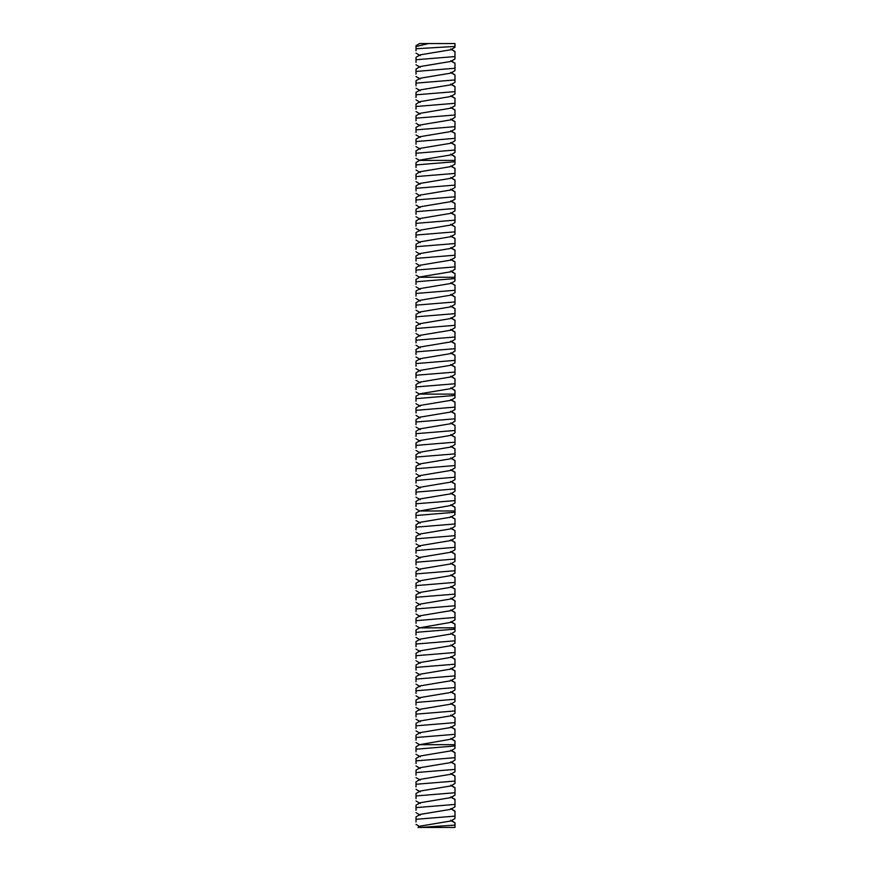 <?xml version="1.0" encoding="UTF-8"?>
<svg xmlns="http://www.w3.org/2000/svg" width="871" height="871" viewBox="0 0 871 871"><rect width="100%" height="100%" fill="white"/><g stroke="black" fill="none" stroke-linecap="round" stroke-linejoin="round"><path stroke-width="1.31" d="M450.764 820.253L454.978 822.725L454.978 827.45L417.938 827.45L420.236 826.1L450.764 821.015L454.978 818.544M428.565 43.55L419.593 43.55L416.022 45.64L416.022 48.754L416.022 46.555L428.565 43.55L454.978 43.55L454.978 46.435L416.022 48.754M454.978 825.098L420.399 827.45M454.978 818.392L454.978 816.116L416.022 819.306L416.022 821.952M454.978 58.836L454.978 51.487L450.764 49.016M454.978 45.346L454.978 47.295L450.764 49.767L420.236 54.851L416.022 57.323L416.022 62.396M450.764 808.571L454.978 811.043L454.978 816.116M454.978 806.851L450.764 809.322L420.236 814.407L416.022 816.878L416.022 819.306M454.978 806.698L454.978 804.423L416.022 807.624L416.022 810.27M416.022 48.068L416.022 50.714M454.978 56.561L416.022 59.751M454.978 70.518L454.978 63.169L450.764 60.698M450.764 796.889L454.978 799.36L454.978 804.423M454.978 795.169L450.764 797.64L420.236 802.724L416.022 805.196L416.022 807.624M454.978 795.016L454.978 792.741L416.022 795.942L416.022 798.587M454.978 58.988L450.764 61.46L420.236 66.544L416.022 69.016L416.022 74.089M454.978 68.243L416.022 71.444M454.978 82.201L454.978 74.852L450.764 72.38M450.764 785.196L454.978 787.667L454.978 792.741M454.978 783.486L450.764 785.958L420.236 791.042L416.022 793.514L416.022 795.942M454.978 783.334L454.978 781.058L416.022 784.259L416.022 786.905M454.978 70.671L450.764 73.142L420.236 78.227L416.022 80.698L416.022 85.772M454.978 79.925L416.022 83.126M454.978 93.894L454.978 86.545L450.764 84.073M450.764 773.513L454.978 775.985L454.978 781.058M454.978 771.804L450.764 774.275L420.236 779.36L416.022 781.831L416.022 784.259M454.978 771.652L454.978 769.376L416.022 772.566L416.022 775.212M454.978 82.353L450.764 84.825L420.236 89.909L416.022 92.38L416.022 97.454M454.978 91.618L416.022 94.808M454.978 105.576L454.978 98.227L450.764 95.756M450.764 761.831L454.978 764.303L454.978 769.376M454.978 760.111L450.764 762.582L420.236 767.667L416.022 770.138L416.022 772.566M454.978 759.958L454.978 757.683L416.022 760.884L416.022 763.529M454.978 94.046L450.764 96.518L420.236 101.602L416.022 104.074L416.022 109.147M454.978 103.301L416.022 106.502M454.978 117.258L454.978 109.909L450.764 107.438M450.764 750.138L454.978 752.609L454.978 757.683M454.978 748.429L450.764 750.9L420.236 755.984L416.022 758.456L416.022 760.884M454.978 748.276L454.978 746.001L416.022 749.202L416.022 751.847M454.978 105.729L450.764 108.2L420.236 113.284L416.022 115.756L416.022 120.829M454.978 114.983L416.022 118.184M454.978 128.952L454.978 121.602L450.764 119.131M450.764 738.456L454.978 740.927L454.978 746.001M454.978 744.683L419.593 744.683L416.022 746.774L416.022 749.202M454.978 117.411L450.764 119.882L420.236 124.967L416.022 127.438L416.022 132.512M454.978 126.676L416.022 129.866M454.978 140.634L454.978 133.285L450.764 130.813M454.978 736.746L450.764 739.218L419.593 744.683L416.022 742.582M450.764 726.773L454.978 729.245L454.978 734.318L416.022 737.508L416.022 740.154M454.978 725.053L450.764 727.525L420.236 732.609L416.022 735.08L416.022 737.508M454.978 736.594L454.978 734.318M454.978 129.104L450.764 131.565L420.236 136.66L416.022 139.131L416.022 144.194M454.978 138.358L416.022 141.548M454.978 152.316L454.978 144.967L450.764 142.496M454.978 724.901L454.978 722.625L416.022 725.826L416.022 728.472M450.764 715.08L454.978 717.552L454.978 722.625M454.978 713.371L450.764 715.842L420.236 720.927L416.022 723.398L416.022 725.826M454.978 140.786L450.764 143.258L420.236 148.342L416.022 150.814L416.022 155.887M454.978 150.041L416.022 153.242M454.978 163.998L454.978 156.649L450.764 154.178M454.978 713.218L454.978 710.943L416.022 714.144L416.022 716.789M450.764 703.398L454.978 705.869L454.978 710.943M454.978 701.688L450.764 704.16L420.236 709.244L416.022 711.716L416.022 714.144M454.978 152.469L450.764 154.94L420.236 160.024L416.022 162.496L416.022 167.57M454.978 701.536L454.978 699.261L416.022 702.462L416.022 705.096M450.764 691.716L454.978 694.187L454.978 699.261M454.978 690.006L450.764 692.478L420.236 697.562L416.022 700.034L416.022 702.462M454.978 161.723L416.022 164.924M454.978 175.692L454.978 168.343L450.764 165.871M454.978 164.151L450.764 166.622L420.236 171.707L416.022 174.178L416.022 179.252M454.978 689.854L454.978 687.578L416.022 690.768L416.022 693.414M450.764 680.033L454.978 682.505L454.978 687.578M454.978 678.313L450.764 680.784L420.236 685.869L416.022 688.34L416.022 690.768M454.978 173.416L416.022 176.606M454.978 187.374L454.978 180.025L450.764 177.553M454.978 175.844L450.764 178.315L420.236 183.4L416.022 185.871L416.022 190.945M454.978 678.161L454.978 675.885L416.022 679.086L416.022 681.732M450.764 668.34L454.978 670.812L454.978 675.885M454.978 666.631L450.764 669.102L420.236 674.187L416.022 676.658L416.022 679.086M454.978 185.098L416.022 188.299M454.978 199.056L454.978 191.707L450.764 189.236M454.978 187.526L450.764 189.998L420.236 195.082L416.022 197.554L416.022 202.627M454.978 666.478L454.978 664.203L416.022 667.404L416.022 670.049M450.764 656.658L454.978 659.129L454.978 664.203M454.978 654.948L450.764 657.42L420.236 662.504L416.022 664.976L416.022 667.404M454.978 196.781L416.022 199.982M454.978 210.749L454.978 203.4L450.764 200.929M454.978 199.209L450.764 201.68L420.236 206.765L416.022 209.236L416.022 214.31M454.978 654.796L454.978 652.521L416.022 655.711L416.022 658.356M450.764 644.976L454.978 647.447L454.978 652.521M454.978 643.255L450.764 645.727L420.236 650.811L416.022 653.283L416.022 655.711M454.978 208.474L416.022 211.664M454.978 222.432L454.978 215.083L450.764 212.611M454.978 210.902L450.764 213.373L420.236 218.458L416.022 220.929L416.022 226.003M454.978 643.103L454.978 640.827L416.022 644.028L416.022 646.674M450.764 633.282L454.978 635.754L454.978 640.827M454.978 631.573L450.764 634.044L420.236 639.129L416.022 641.6L416.022 644.028M454.978 220.156L416.022 223.357M454.978 234.114L454.978 226.765L450.764 224.293M454.978 222.584L450.764 225.056L420.236 230.14L416.022 232.611L416.022 237.685M454.978 631.421L454.978 629.145L416.022 632.346L416.022 634.992M450.764 621.6L454.978 624.072L454.978 629.145M454.978 627.828L419.593 627.828L416.022 629.918L416.022 632.346M454.978 231.838L416.022 235.039M454.978 245.796L454.978 238.458L450.764 235.987M454.978 234.266L450.764 236.738L420.236 241.822L416.022 244.294L416.022 249.367M454.978 619.891L450.764 622.362L419.593 627.828L416.022 625.726M454.978 243.521L416.022 246.722M454.978 257.489L454.978 250.14L450.764 247.669M454.978 245.949L450.764 248.42L420.236 253.505L416.022 255.976L416.022 261.05M450.764 609.918L454.978 612.389L454.978 617.463L416.022 620.653L416.022 623.298M454.978 608.198L450.764 610.669L420.236 615.753L416.022 618.225L416.022 620.653M454.978 619.738L454.978 617.463M454.978 255.214L416.022 258.404M454.978 269.172L454.978 261.823L450.764 259.351M454.978 257.642L450.764 260.113L420.236 265.198L416.022 267.669L416.022 272.743M454.978 608.056L454.978 605.781L416.022 608.971L416.022 611.616M450.764 598.235L454.978 600.707L454.978 605.781M454.978 596.515L450.764 598.987L420.236 604.071L416.022 606.543L416.022 608.971M454.978 266.896L416.022 270.097M454.978 280.854L454.978 273.505L450.764 271.033M454.978 269.324L450.764 271.796L420.236 276.88L416.022 279.351L416.022 284.425M454.978 596.363L454.978 594.087L416.022 597.288L416.022 599.934M450.764 586.542L454.978 589.014L454.978 594.087M454.978 584.833L450.764 587.304L420.236 592.389L416.022 594.86L416.022 597.288M454.978 584.681L454.978 582.405L416.022 585.606L416.022 588.252M450.764 574.86L454.978 577.331L454.978 582.405M454.978 573.151L450.764 575.622L420.236 580.707L416.022 583.178L416.022 585.606M454.978 278.578L416.022 281.779M454.978 292.547L454.978 285.198L450.764 282.727M454.978 281.006L450.764 283.478L420.236 288.562L416.022 291.034L416.022 296.107M454.978 572.998L454.978 570.723L416.022 573.913L416.022 576.558M450.764 563.178L454.978 565.649L454.978 570.723M454.978 561.457L450.764 563.929L420.236 569.013L416.022 571.485L416.022 573.913M454.978 290.272L416.022 293.462M454.978 304.229L454.978 296.88L450.764 294.409M454.978 292.7L450.764 295.171L420.236 300.255L416.022 302.727L416.022 307.801M454.978 561.305L454.978 559.03L416.022 562.231L416.022 564.876M450.764 551.485L454.978 553.956L454.978 559.03M454.978 549.775L450.764 552.247L420.236 557.331L416.022 559.803L416.022 562.231M454.978 301.954L416.022 305.155M454.978 315.912L454.978 308.563L450.764 306.091M454.978 304.382L450.764 306.853L420.236 311.938L416.022 314.409L416.022 319.483M454.978 549.623L454.978 547.347L416.022 550.548L416.022 553.194M450.764 539.802L454.978 542.274L454.978 547.347M454.978 538.093L450.764 540.564L420.236 545.649L416.022 548.12L416.022 550.548M454.978 313.636L416.022 316.837M454.978 327.594L454.978 320.256L450.764 317.784M454.978 316.064L450.764 318.536L420.236 323.62L416.022 326.092L416.022 331.165M454.978 537.94L454.978 535.665L416.022 538.855L416.022 541.501M450.764 528.12L454.978 530.591L454.978 535.665M454.978 526.4L450.764 528.871L420.236 533.956L416.022 536.427L416.022 538.855M454.978 325.319L416.022 328.519M454.978 339.287L454.978 331.938L450.764 329.467M454.978 327.746L450.764 330.218L420.236 335.302L416.022 337.774L416.022 342.847M454.978 526.247L454.978 523.972L416.022 527.173L416.022 529.818M450.764 516.438L454.978 518.909L454.978 523.972M454.978 514.717L450.764 517.189L420.236 522.273L416.022 524.745L416.022 527.173M454.978 337.012L416.022 340.202M454.978 350.969L454.978 343.62L450.764 341.149M454.978 339.44L450.764 341.911L420.236 346.996L416.022 349.467L416.022 354.541M454.978 514.565L454.978 512.29L416.022 515.49L416.022 518.136M450.764 504.745L454.978 507.216L454.978 512.29M454.978 510.972L419.593 510.972L416.022 513.063L416.022 515.49M454.978 348.694L416.022 351.895M454.978 362.652L454.978 355.303L450.764 352.831M454.978 351.122L450.764 353.593L420.236 358.678L416.022 361.149L416.022 366.223M454.978 503.035L450.764 505.507L419.593 510.972L416.022 508.871M454.978 360.376L416.022 363.577M454.978 374.345L454.978 366.996L450.764 364.524M454.978 362.804L450.764 365.276L420.236 370.36L416.022 372.832L416.022 377.905M450.764 493.062L454.978 495.534L454.978 500.607L416.022 503.808L416.022 506.454M454.978 491.353L450.764 493.824L420.236 498.909L416.022 501.38L416.022 503.808M454.978 502.883L454.978 500.607M454.978 372.069L416.022 375.259M454.978 386.027L454.978 378.678L450.764 376.207M454.978 374.497L450.764 376.969L420.236 382.053L416.022 384.525L416.022 389.598M454.978 491.2L454.978 488.925L416.022 492.115L416.022 494.761M450.764 481.38L454.978 483.851L454.978 488.925M454.978 479.66L450.764 482.131L420.236 487.216L416.022 489.687L416.022 492.115M454.978 383.752L416.022 386.953M454.978 397.709L454.978 390.36L450.764 387.889M454.978 386.18L450.764 388.651L420.236 393.736L416.022 396.207L416.022 401.281M454.978 479.507L454.978 477.232L416.022 480.433L416.022 483.078M450.764 469.687L454.978 472.158L454.978 477.232M454.978 467.977L450.764 470.449L420.236 475.533L416.022 478.005L416.022 480.433M454.978 467.825L454.978 465.55L416.022 468.75L416.022 471.396M450.764 458.004L454.978 460.476L454.978 465.55M454.978 456.295L450.764 458.767L420.236 463.851L416.022 466.323L416.022 468.75M454.978 395.434L416.022 398.635M454.978 409.403L454.978 402.054L450.764 399.582M454.978 397.862L450.764 400.333L420.236 405.418L416.022 407.889L416.022 412.963M454.978 456.143L454.978 453.867L416.022 457.057L416.022 459.703M450.764 446.322L454.978 448.794L454.978 453.867M454.978 444.602L450.764 447.073L420.236 452.158L416.022 454.629L416.022 457.057M454.978 407.127L416.022 410.317M454.978 421.085L454.978 413.736L450.764 411.264M454.978 409.555L450.764 412.027L420.236 417.111L416.022 419.582L416.022 424.645M454.978 444.45L454.978 442.174L416.022 445.375L416.022 448.021M450.764 434.629L454.978 437.1L454.978 442.174M454.978 432.92L450.764 435.391L420.236 440.476L416.022 442.947L416.022 445.375M454.978 418.809L416.022 422M454.978 432.767L454.978 425.418L450.764 422.947M454.978 421.237L450.764 423.709L420.236 428.793L416.022 431.265L416.022 436.338M454.978 430.492L416.022 433.693M454.978 822.877L451.254 820.732M454.978 51.639L451.254 49.484M454.978 811.195L451.254 809.039M454.978 63.322L451.254 61.177M454.978 799.502L451.254 797.357M454.978 75.004L451.254 72.859M454.978 787.82L451.254 785.675M454.978 86.697L451.254 84.541M454.978 776.137L451.254 773.981M454.978 98.379L451.254 96.224M454.978 764.455L451.254 762.299M454.978 110.062L451.254 107.917M454.978 752.762L451.254 750.617M454.978 121.755L451.254 119.599M454.978 133.437L451.254 131.281M454.978 741.079L451.254 738.924M454.978 729.397L451.254 727.241M454.978 145.119L451.254 142.975M454.978 717.704L451.254 715.559M454.978 156.802L451.254 154.657M454.978 706.022L451.254 703.877M454.978 160.406L419.593 160.406L416.022 158.315M454.978 694.339L451.254 692.184M454.978 168.495L451.254 166.339M454.978 682.657L451.254 680.501M454.978 180.177L451.254 178.022M454.978 670.964L451.254 668.819M454.978 191.86L451.254 189.715M454.978 659.282L451.254 657.126M454.978 203.553L451.254 201.397M454.978 647.599L451.254 645.444M454.978 215.235L451.254 213.079M454.978 635.906L451.254 633.761M454.978 226.917L451.254 224.772M454.978 238.6L451.254 236.455M454.978 624.224L451.254 622.079M454.978 250.293L451.254 248.137M454.978 612.542L451.254 610.386M454.978 261.975L451.254 259.819M454.978 600.859L451.254 598.704M454.978 273.657L451.254 271.512M454.978 589.166L451.254 587.021M454.978 277.261L419.593 277.261L416.022 275.171M454.978 577.484L451.254 575.328M454.978 285.35L451.254 283.195M454.978 565.802L451.254 563.646M454.978 297.033L451.254 294.877M454.978 554.108L451.254 551.964M454.978 308.715L451.254 306.57M454.978 542.426L451.254 540.27M454.978 320.408L451.254 318.253M454.978 530.744L451.254 528.588M454.978 332.091L451.254 329.935M454.978 519.051L451.254 516.906M454.978 343.773L451.254 341.628M454.978 355.455L451.254 353.31M454.978 507.368L451.254 505.224M454.978 367.148L451.254 364.993M454.978 495.686L451.254 493.53M454.978 378.831L451.254 376.675M454.978 484.004L451.254 481.848M454.978 390.513L451.254 388.368M454.978 472.311L451.254 470.166M454.978 394.117L419.593 394.117L416.022 392.026M454.978 460.628L451.254 458.473M454.978 402.206L451.254 400.05M454.978 448.946L451.254 446.79M454.978 413.888L451.254 411.733M454.978 437.253L451.254 435.108M454.978 425.571L451.254 423.426M420.236 826.851L416.022 824.38M420.236 815.169L416.022 812.697M420.236 55.613L416.022 53.142M420.236 803.487L416.022 801.015M420.236 67.296L416.022 64.824M420.236 791.793L416.022 789.322M420.236 78.989L416.022 76.517M420.236 780.111L416.022 777.64M420.236 90.671L416.022 88.2M420.236 768.429L416.022 765.957M420.236 102.353L416.022 99.882M420.236 756.747L416.022 754.275M420.236 114.047L416.022 111.575M420.236 125.729L416.022 123.257M420.236 137.411L416.022 134.94M420.236 733.371L416.022 730.9M420.236 149.093L416.022 146.622M420.236 721.689L416.022 719.217M420.236 709.996L416.022 707.524M420.236 172.469L416.022 169.997M420.236 698.313L416.022 695.842M420.236 184.151L416.022 181.68M420.236 686.631L416.022 684.16M420.236 195.844L416.022 193.373M420.236 674.949L416.022 672.477M420.236 207.527L416.022 205.055M420.236 663.256L416.022 660.784M420.236 219.209L416.022 216.737M420.236 651.573L416.022 649.102M420.236 230.891L416.022 228.42M420.236 639.891L416.022 637.42M420.236 242.584L416.022 240.113M420.236 254.267L416.022 251.795M420.236 265.949L416.022 263.478M420.236 616.516L416.022 614.044M420.236 604.833L416.022 602.362M420.236 593.151L416.022 590.68M420.236 289.324L416.022 286.853M420.236 581.458L416.022 578.986M420.236 301.007L416.022 298.535M420.236 569.776L416.022 567.304M420.236 312.7L416.022 310.228M420.236 558.093L416.022 555.622M420.236 324.382L416.022 321.911M420.236 546.4L416.022 543.929M420.236 336.064L416.022 333.593M420.236 534.718L416.022 532.246M420.236 347.747L416.022 345.275M420.236 523.036L416.022 520.564M420.236 359.44L416.022 356.968M420.236 371.122L416.022 368.651M420.236 382.805L416.022 380.333M420.236 499.66L416.022 497.189M420.236 487.978L416.022 485.506M420.236 476.295L416.022 473.824M420.236 406.18L416.022 403.709M420.236 464.602L416.022 462.131M420.236 417.862L416.022 415.391M420.236 452.92L416.022 450.449M420.236 429.545L416.022 427.073M420.236 441.238L416.022 438.766"/></g></svg>

